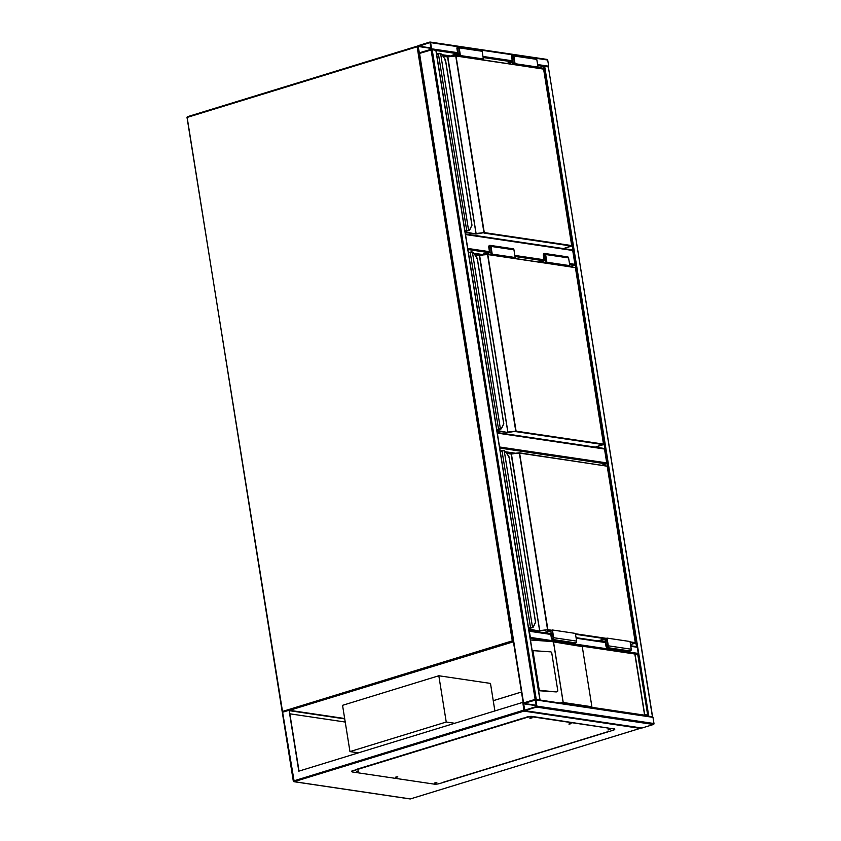 <?xml version="1.0" encoding="UTF-8"?>
<svg xmlns="http://www.w3.org/2000/svg" width="841" height="841" viewBox="0 0 841 841"><rect width="100%" height="100%" fill="white"/><g stroke="black" fill="none" stroke-linecap="round" stroke-linejoin="round"><path stroke-width="1.26" d="M490.482 683.418L494.886 710.939L490.482 683.418L438.823 675.754L342.55 705.326L349.961 751.591L358.445 752.842M454.718 723.271L446.235 722.02L438.823 675.754M446.235 722.02L349.961 751.591M499.543 446.981L606.729 462.897A0.799 0.652 98.4 0 1 606.214 463.864L602.167 465.105M603.743 448.442A0.799 0.652 98.4 0 1 604.511 449.02L497.315 433.104M606.729 462.897L604.511 449.02M569.483 263.548L574.929 264.358A0.799 0.652 98.4 0 1 574.414 265.325L570.366 266.565M571.943 249.903A0.799 0.652 98.4 0 1 572.71 250.471L465.515 234.555M574.929 264.358L572.71 250.471M430.613 42.639A0.799 0.652 -81.6 0 0 429.846 42.071L418.292 45.614A0.799 0.652 -81.6 0 0 417.777 46.581L418.765 52.752A0.799 0.652 -81.6 0 0 419.522 53.33L431.076 49.777A0.799 0.652 -81.6 0 0 431.601 48.81L430.613 42.639L547.701 60.026L548.689 66.197A0.799 0.652 98.4 0 1 548.49 66.944L548.374 67.08M546.934 59.459A0.799 0.652 98.4 0 1 547.701 60.026M431.002 49.293L430.014 42.544L418.177 46.465L419.354 52.857L431.002 49.293M652.027 716.69L648.054 716.101M652.332 716.732L647.749 716.048M652.395 716.5L548.353 66.902L652.542 716.574M548.353 66.902L537.788 65.619M538.566 68.026L543.58 66.481L636.5 646.634M652.217 716.774A0.799 0.652 98.4 0 1 652.984 717.341L653.972 723.512A0.799 0.652 98.4 0 1 653.457 724.479L641.904 728.033A0.799 0.652 98.4 0 1 641.431 727.959M536.358 707.092A0.799 0.652 -81.6 0 0 536.884 706.125L535.896 699.954A0.799 0.652 -81.6 0 0 535.128 699.386L523.575 702.929A0.799 0.652 -81.6 0 0 523.06 703.896L524.048 710.067A0.799 0.652 -81.6 0 0 524.816 710.645L536.358 707.092L653.457 724.479M535.496 700.08L523.649 703.412L524.647 710.172L536.285 706.608L535.496 700.08M539.533 699.985L535.559 699.397M539.827 700.027L535.128 699.386L523.249 703.129L419.196 53.519L432.179 49.651L536.232 699.26M435.88 50.376L432.179 49.651M636.511 646.697A0.799 0.652 98.4 0 1 637.278 647.265L638.266 653.436A0.799 0.652 98.4 0 1 637.846 654.361M530.166 638.161A0.799 0.652 -81.6 0 0 530.356 637.415L638.266 653.436M528.968 630.687A0.799 0.652 -81.6 0 1 529.367 631.244L530.356 637.415M582.266 646.624L591.896 706.766A0.799 0.652 98.4 0 1 591.812 707.323L644.616 715.165A0.799 0.652 -81.6 0 0 644.7 714.608L635.071 654.466A0.799 0.652 -81.6 0 0 634.829 654.004L582.025 646.161A0.799 0.652 98.4 0 1 582.266 646.624L551.086 641.483L530.461 640.001M557.12 691.575A1.198 0.788 70.1 0 0 557.762 690.482L551.77 653.079A1.198 0.788 70.1 0 0 550.76 651.87L533.73 650.682A1.198 0.788 70.1 0 0 533.099 651.786L539.081 689.178A1.198 0.788 -109.9 0 0 540.09 690.398L556.185 691.912A1.198 0.788 70.1 0 0 556.605 691.765M556.185 691.912L539.165 690.734A1.198 0.788 -109.9 0 1 538.524 690.356M532.795 651.029A1.198 0.788 70.1 0 0 532.269 651.323M559.622 703.023L563.228 702.508L591.896 706.766M644.7 714.608L647.686 715.05L637.741 654.403M644.616 715.165L634.829 654.004M523.985 711.108L640.159 728.359L410.387 798.929L294.213 781.678L523.985 711.108L522.808 702.361L298.818 771.165L289.062 710.246L344.663 718.508M522.808 702.361L523.176 703.265M299.028 771.092L289.346 710.666L344.726 718.887M289.062 710.246L282.639 712.222L282.587 713.252L282.639 712.222A0.799 0.652 -81.6 0 1 282.334 711.717L282.187 711.644A0.799 0.799 0 0 0 282.618 712.232L294.213 781.678A0.799 0.652 -81.6 0 1 293.972 781.699L410.145 798.95A0.799 0.652 98.4 0 1 409.924 798.866M356.637 769.305L523.501 718.056M289.851 713.809L345.231 722.041M641.136 727.454L640.432 728.295L410.597 798.866M356.658 771.586L358.802 771.102L356.658 771.586M395.68 777.389L397.835 776.895L395.68 777.389M434.713 783.181L436.857 782.698L434.713 783.181M608.001 729.956L610.156 729.462L608.001 729.956M568.979 724.154L571.123 723.67L568.979 724.154M529.946 718.361L532.09 717.878L529.946 718.361M609.252 731.449L439.811 783.497A3.995 0.841 -9.1 0 1 434.303 784.138L352.568 772.006A3.995 0.841 -9.1 0 1 351.832 771.649A3.995 0.841 -9.1 0 1 353.483 770.682L526.781 717.457A3.995 0.841 -9.1 0 1 532.279 716.805L614.014 728.947A3.995 0.841 -9.1 0 1 614.75 729.294A3.995 0.841 -9.1 0 1 613.1 730.272L609.252 731.449M353.483 770.682L357.278 769.116L357.793 769.568M532.279 716.805L532.216 716.427A3.995 0.841 170.9 0 0 526.718 717.068L522.923 718.635M531.628 717.751L530.124 717.993M570.661 723.544L569.157 723.786M609.683 729.347L608.19 729.578M436.395 782.572L434.902 782.813M397.362 776.779L395.869 777.021M358.34 770.987L356.836 771.218M353.42 770.293A3.995 0.841 170.9 0 0 351.78 771.271L351.832 771.649M532.216 716.427L614.014 728.947M614.75 729.294L614.687 728.916A3.995 0.841 170.9 0 0 613.951 728.558M506.061 452.405L513.378 453.499M505.62 451.785L515.512 453.246M528.547 628.038L532.5 627.207A3.595 1.945 72.9 0 0 533.541 626.398L535.517 622.266L533.572 626.471M508.9 456.642L508.342 457.01L509.015 456.81L505.578 451.869A3.595 1.945 72.9 0 0 504.222 450.702L503.507 450.366L504.222 450.702L532.5 627.207L528.621 628.521L532.237 627.712A3.995 2.166 72.9 0 0 532.5 627.659A3.995 2.166 72.9 0 0 532.521 627.649A3.995 2.166 -107.1 0 1 532.269 627.701L532.101 627.712M505.462 451.701L509.089 456.852L535.591 622.287L533.425 626.797A3.995 2.166 -107.1 0 1 532.532 627.649L533.541 626.398M550.498 630.592L547.638 630.161L519.36 453.11L511.328 453.751M597.94 640.916L607.065 638.109L608.306 645.825A1.398 1.135 98.4 0 1 606.056 646.508L605.257 641.494L604.164 641.83M607.065 638.109L630.025 641.515L631.265 649.231A1.398 1.135 98.4 0 1 629.93 650.955L606.971 647.549M599.276 641.115L606.676 638.834L607.822 645.972A0.799 0.652 98.4 0 1 606.54 646.361L605.646 640.768L607.023 640.979M605.646 640.768L602.829 641.641M552.379 632.863L548.185 633.525M544.632 633L552.043 630.718L553.178 637.856A0.799 0.652 98.4 0 1 551.896 638.245L551.002 632.663M543.307 632.8L552.432 629.993L553.662 637.709A1.398 1.135 98.4 0 1 551.412 638.393L550.613 633.389L549.52 633.725M552.337 639.433L575.297 642.839A1.398 1.135 98.4 0 0 576.621 641.115L575.381 633.41L552.432 629.993M474.25 253.866L481.578 254.96M596.574 446.739L596.668 447.338M596.889 446.645L597.015 447.391M473.819 253.236L483.207 254.634M496.737 429.488L500.7 428.668A3.595 1.945 72.9 0 0 501.741 427.859L503.717 423.717L501.772 427.932M477.099 258.092L476.532 258.471L477.215 258.261L473.777 253.32A3.595 1.945 72.9 0 0 472.421 252.153L471.696 251.827L472.421 252.153L500.437 429.162A3.995 2.166 72.9 0 0 500.7 429.11A3.995 2.166 72.9 0 0 500.721 429.11A3.995 2.166 -107.1 0 1 500.469 429.152L500.29 429.173M473.662 253.152L477.289 258.313L503.791 423.748L501.625 428.258A3.995 2.166 -107.1 0 1 500.731 429.099L501.741 427.859M603.68 444.237L575.391 267.575L487.812 254.571L516.09 431.139L603.68 444.143L595.281 447.139L603.418 444.626L515.838 431.622L487.559 254.571L479.17 255.233M491.491 252.742L490.114 252.531L483.628 254.718M489.02 254.487L491.649 253.688L490.503 246.55A0.799 0.652 -81.6 0 0 489.22 246.949L490.114 252.531M490.356 254.686L492.216 254.108L490.986 246.402A1.398 1.135 -81.6 0 0 488.737 247.096L489.546 252.1L483.123 254.077L483.218 254.655M513.315 258.092L515.176 257.525L492.216 254.108M515.176 257.525L513.946 249.809A1.398 1.135 -81.6 0 0 513.021 248.778L490.072 245.362M545 262.802L546.86 262.224L545.63 254.518A1.398 1.135 -81.6 0 0 543.381 255.201L544.18 260.216L538.787 261.877M546.86 262.224L569.82 265.63L568.59 257.924A1.398 1.135 -81.6 0 0 567.664 256.883L544.705 253.477M567.959 266.208L569.82 265.63M543.664 262.602L546.293 261.793L545.147 254.665A0.799 0.652 -81.6 0 0 543.864 255.054L544.758 260.647L546.135 260.857M544.758 260.647L540.111 262.077M442.45 55.327L449.777 56.41M564.774 248.2L564.868 248.799M565.089 248.095L565.205 248.841M442.019 54.697L451.407 56.084L459.691 54.192M464.936 230.949L468.889 230.129A3.595 1.945 72.9 0 0 469.93 229.309L471.906 225.178L469.972 229.383M445.288 59.553L444.731 59.932L445.404 59.722L441.977 54.781A3.595 1.945 72.9 0 0 440.621 53.614L439.896 53.277L440.621 53.614L468.626 230.623A3.995 2.166 72.9 0 0 468.9 230.571A3.995 2.166 72.9 0 0 468.921 230.56A3.995 2.166 -107.1 0 1 468.658 230.613M441.861 54.612L445.488 59.764L471.99 225.199L469.814 229.709A3.995 2.166 -107.1 0 1 468.931 230.56L469.93 229.309M571.88 245.688L543.591 69.025L456.011 56.021L484.29 232.589L571.869 245.593L563.481 248.589L571.617 246.077L484.027 233.073L455.748 56.032L447.37 56.683M451.827 56.168L451.323 55.527L457.735 53.561L456.936 48.547A1.398 1.135 -81.6 0 1 459.186 47.863L460.416 55.569L458.555 56.147M457.22 55.948L459.848 55.138L458.702 48.011A0.799 0.652 -81.6 0 0 457.42 48.4L458.313 53.992M481.515 59.553L483.375 58.975L460.416 55.569M483.375 58.975L482.145 51.269A1.398 1.135 -81.6 0 0 481.22 50.229L458.261 46.823M513.199 64.252L515.06 63.685L513.83 55.969A1.398 1.135 -81.6 0 0 511.58 56.662L512.379 61.677L506.976 63.338M515.06 63.685L538.019 67.091L536.779 59.385A1.398 1.135 -81.6 0 0 535.864 58.344L512.905 54.938M536.148 67.669L538.019 67.091M511.864 64.053L514.482 63.254L513.346 56.116A0.799 0.652 -81.6 0 0 512.064 56.515L512.957 62.108L514.335 62.308M512.957 62.108L508.311 63.527M493.246 700.669L521.462 692.006M513.42 641.788L289.514 710.319M417.788 46.654L417.125 46.781L417.357 46.087A0.799 0.799 0 0 1 417.704 46.066L417.83 46.076A0.799 0.652 -81.6 0 0 417.462 46.076L187.585 116.668A0.799 0.799 0 0 0 187.028 117.551L282.513 711.444L512.285 640.874L417.125 46.781L187.364 117.362L187.585 116.668L417.262 46.139M282.86 712.159L282.187 711.644L187.175 117.624M513.252 640.737L512.285 640.874L512.873 641.715A0.799 0.652 98.4 0 0 513.336 641.252M606.214 463.864L499.712 448.053M574.414 265.325L569.662 264.621M542.834 260.636L515.018 256.505M488.19 252.521L467.911 249.514M467.743 248.442L489.473 251.669M514.839 255.433L544.116 259.774M548.689 66.197L537.609 64.557M512.243 60.783L482.965 56.442M457.599 52.668L431.601 48.81M511.99 61.792L483.144 57.514M457.346 53.677L436.037 50.513M431.044 47.979L418.366 46.097M431.107 48.379L418.177 46.465M419.827 52.731L419.165 52.636M648.726 715.954L544.674 66.355M536.884 706.125L653.972 723.512M535.896 699.954L652.984 717.341M524.816 710.645L641.904 728.033M524.448 709.951L525.11 710.046M523.459 703.78L536.39 705.694M523.649 703.412L536.327 705.294M431.076 49.777L535.128 699.386M435.848 50.197L539.901 699.796M419.522 53.33L523.575 702.929M530.208 638.435L549.741 641.336M529.367 631.244L550.781 634.429M576.148 638.193L605.425 642.535M630.792 646.308L637.278 647.265M553.599 642.366L563.228 702.508M638.056 654.908L635.071 654.466M563.176 702.613L553.504 642.251M533.099 651.786L532.385 652.038M539.081 689.178L538.377 689.441M540.09 690.398L539.165 690.734M524.048 710.067L293.299 781.037L282.366 712.758M293.446 781.11L293.299 781.037A0.799 0.799 0 0 0 293.972 781.699A0.799 0.652 -81.6 0 1 293.446 781.11M630.088 641.883L635.481 642.682L607.191 466.114L519.612 453.11L547.89 629.678L551.643 630.235M575.444 633.767L606.287 638.351M607.213 466.208L519.349 452.815L511.423 454.045L539.701 630.613L547.89 629.678L539.701 631.097L511.16 454.045L506.734 453.394M528.705 629.026L539.701 631.097M535.517 622.266L509.015 456.81M503.77 450.65L500.258 451.47M530.587 627.922L502.014 450.934L503.507 450.366M635.481 642.776L630.519 644.627L635.218 643.165L630.172 642.419M605.142 638.697L575.528 634.303M539.186 631.097L528.789 629.562M500.216 451.186L502.077 450.608M506.555 453.131L510.908 453.751L506.534 453.099M519.244 452.815L510.971 453.772M519.465 452.857L607.265 466.145L635.365 643.071M504.19 450.566A3.995 2.166 -107.1 0 1 504.768 450.997M500.216 451.165L503.559 450.356L505.578 451.869M608.306 645.825L631.265 649.231M606.54 646.361L607.738 646.54M553.094 638.424L551.896 638.245M576.621 641.115L553.662 637.709M575.412 267.659L487.549 254.266L479.622 255.496L507.901 432.074L516.09 431.139L507.901 432.547L479.359 255.506L474.934 254.844M496.894 430.476L507.901 432.547M503.717 423.717L477.215 258.261M471.969 252.1L468.458 252.92M498.808 429.373L496.821 430.003L500.069 429.173L498.492 428.952L470.214 252.384L471.696 251.827M498.787 429.373L496.821 429.982M507.386 432.558L496.989 431.012M473.777 253.32L471.759 251.806L468.416 252.626L470.277 252.069M474.755 254.592L479.097 255.212L474.734 254.56M487.664 254.318L575.465 267.606L603.565 444.532M472.39 252.016A3.995 2.166 -107.1 0 1 472.968 252.458M479.507 255.201L487.454 254.276M500.7 429.11L498.913 429.352M490.597 247.149L489.22 246.949M513.946 249.809L490.986 246.402M545.63 254.518L568.59 257.924M543.864 255.054L545.241 255.265M543.612 69.12L455.748 55.727L447.822 56.957L476.101 233.525L484.29 232.589L476.101 234.008L447.559 56.957L443.133 56.305M465.094 231.937L476.101 234.008M471.906 225.178L445.404 59.722M440.169 53.561L436.658 54.381M466.986 230.833L465.02 231.433L468.269 230.634L466.692 230.413L438.413 53.845L439.896 53.277M475.585 234.019L465.189 232.473M441.977 54.781L439.948 53.267L436.616 54.087L438.476 53.519M442.955 56.042L447.296 56.662L442.934 56.021M455.864 55.769L543.664 69.057L571.764 245.982M440.589 53.477A3.995 2.166 -107.1 0 1 441.168 53.908M455.643 55.727L447.706 56.652M458.797 48.61L457.42 48.4M482.145 51.269L459.186 47.863M513.83 55.969L536.779 59.385M512.064 56.515L513.441 56.715M493.246 700.7L521.473 692.027M603.985 448.421L497.231 432.579M572.185 249.882L465.43 234.029M547.176 59.438L430.087 42.05M535.37 699.365L652.458 716.753M524.574 710.666L641.662 728.043M435.995 50.271L540.048 699.87M528.968 630.666L550.697 633.893M576.064 637.667L605.331 642.009M630.708 645.772L636.753 646.676M533.509 650.713L532.574 651.05M557.341 691.544L556.406 691.891M647.896 715.544L638.13 654.55M551.086 641.483L637.951 654.382M443.312 782.235L608.852 731.397M532.5 627.659L528.621 628.542M465.02 231.454L468.931 230.56"/></g></svg>
